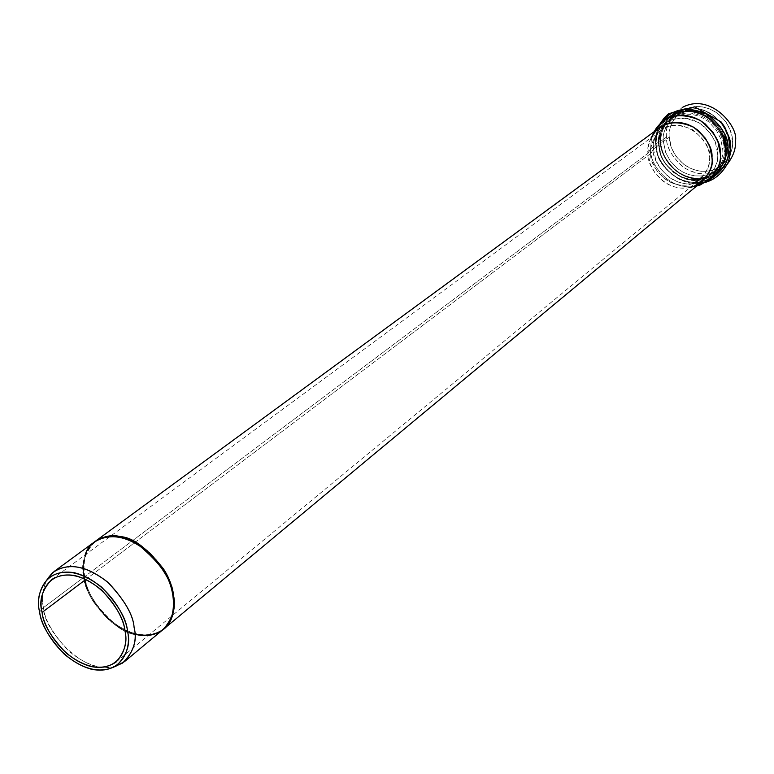 <?xml version="1.0" encoding="UTF-8"?>
<svg xmlns="http://www.w3.org/2000/svg" width="774" height="774" viewBox="0 0 774 774"><rect width="100%" height="100%" fill="white"/><g stroke="black" fill="none" stroke-linecap="round" stroke-linejoin="round"><path stroke-width="0.58" stroke-dasharray="3.87 2.9" d="M115.307 666.491C79.906 676.486 41.757 624.483 43.489 607.6C41.235 598.737 42.454 589.275 47.156 579.223C42.454 589.275 41.235 598.737 43.489 607.6L83.892 577.24C84.782 589.362 93.296 603.797 109.415 620.545C130.206 636.605 148.163 639.547 163.275 629.378M94.796 541.684C84.047 553.12 80.419 564.972 83.892 577.24L43.489 607.6C44.544 619.548 52.893 633.954 68.518 650.818C88.604 667.517 106.628 671.59 122.611 663.037M96.721 540.271L95.444 541.21C111.059 532.009 128.997 535.627 149.256 552.046C164.91 568.919 173.076 583.344 173.744 595.303C176.636 606.864 173.347 618.049 163.895 628.865C148.782 639.034 130.835 636.093 110.043 620.042C93.935 603.304 85.43 588.879 84.53 576.756C81.115 564.643 84.647 552.868 95.125 541.442M659.525 127.749C650.45 136.592 646.609 145.106 647.973 153.291L84.53 576.756L647.973 153.291L650.334 164.32L654.92 172.815L662.776 180.942L667.933 184.251L673.719 186.689L679.882 188.024L686.074 188.13L691.966 187.027L697.258 184.841L701.737 181.813M666.549 136.969C664.76 126.878 670.129 116.971 682.658 107.267L679.137 109.473C669.297 119.002 665.098 128.174 666.549 136.969C665.959 145.918 671.222 155.777 682.358 166.555C697.316 176.259 711.277 176.482 724.232 167.213L727.221 164.33C715.505 175.746 701.205 176.965 684.342 167.968C671.784 156.919 665.853 146.586 666.549 136.969L660.648 141.39C660.067 150.388 665.369 160.305 676.573 171.151C691.617 180.942 705.646 181.174 718.659 171.867C727.163 162.811 730.859 154.161 729.737 145.947L727.463 134.27L722.848 125.233L714.828 116.487L709.516 112.84L703.498 110.053L697.026 108.37L690.447 107.944L684.09 108.786L678.295 110.798L673.274 113.749C663.386 123.327 659.187 132.538 660.648 141.39L660.28 141.497C659.641 152.139 670.884 176.249 696.155 179.162C721.436 180.1 731.382 157.112 729.785 146.083C730.695 135.295 719.046 110.382 693.281 107.886C667.701 107.528 658.597 130.777 660.28 141.497L655.559 143.829L660.28 141.497C658.597 130.777 667.701 107.528 693.281 107.886C719.046 110.382 730.695 135.295 729.785 146.083C731.382 157.112 721.436 180.1 696.155 179.162C670.884 176.249 659.641 152.139 660.28 141.497L660.648 141.39C659.187 132.538 663.386 123.327 673.274 113.749L678.295 110.798L684.09 108.786L690.447 107.944L697.026 108.37L703.498 110.053L709.516 112.84L714.828 116.487L722.848 125.233L727.463 134.27L729.737 145.947C730.859 154.161 727.163 162.811 718.659 171.867C705.646 181.174 691.617 180.942 676.573 171.151C665.369 160.305 660.067 150.388 660.648 141.39L666.549 136.969M669.268 137.143C668.659 146.828 678.875 168.751 701.873 171.354C724.88 172.157 733.916 151.249 732.475 141.236C733.297 131.435 722.752 108.834 699.348 106.58C676.099 106.261 667.749 127.391 669.268 137.143C667.943 129.074 671.784 120.667 680.781 111.92L685.377 109.202L690.689 107.344L696.494 106.551L702.531 106.918L708.452 108.447L713.957 110.982L718.823 114.31L726.176 122.292L730.404 130.554L732.475 141.236C733.51 148.772 730.105 156.706 722.258 165.017L717.808 168.026L712.573 170.203L706.759 171.325L700.634 171.238L694.559 169.951L688.841 167.581L683.761 164.34L676.031 156.367L671.542 148.008L669.268 137.143L663.376 141.565L665.679 152.497L670.207 160.905L677.985 168.935L683.094 172.196L688.841 174.585L694.946 175.892L701.099 175.979L706.952 174.866L712.206 172.689L716.666 169.661C724.541 161.311 727.957 153.339 726.912 145.754L724.812 135.005L720.555 126.704L713.164 118.664L708.268 115.307L702.724 112.752L696.774 111.214L690.708 110.827L684.874 111.62L679.543 113.478L674.928 116.206C665.892 125.001 662.041 133.457 663.376 141.565L669.268 137.143M663.376 141.565C662.041 133.457 665.892 125.001 674.928 116.206L679.543 113.478L684.874 111.62L690.708 110.827L696.774 111.214L702.724 112.752L708.268 115.307L713.164 118.664L720.555 126.704L724.812 135.005L726.912 145.754C727.957 153.339 724.541 161.311 716.666 169.661L712.206 172.689L706.952 174.866L701.099 175.979L694.946 175.892L688.841 174.585L683.094 172.196L677.985 168.935L670.207 160.905L665.679 152.497L663.376 141.565L661.044 142.281C660.435 152.42 671.155 175.388 695.226 178.155C719.307 179.046 728.76 157.151 727.231 146.654C728.092 136.388 716.995 112.675 692.478 110.285C668.136 109.927 659.448 132.064 661.044 142.281L663.376 141.565M722.471 164.852C714.199 179.355 700.141 183.283 680.298 176.636C667.652 168.509 660.667 159.57 659.351 149.808L658.519 143.596L659.874 150.301C661.141 159.647 667.827 168.219 679.949 176.008C707.813 189.659 727.947 161.069 723.961 148.676C724.793 138.604 713.909 115.355 689.876 112.994C666.017 112.627 657.503 134.318 659.071 144.341L658.519 143.596L659.351 149.808C660.667 159.57 667.652 168.509 680.298 176.636C709.371 190.888 730.424 161.06 726.264 148.105C727.134 137.588 715.776 113.294 690.669 110.846C665.746 110.479 656.874 133.138 658.519 143.596L661.044 142.281C659.448 132.064 668.136 109.927 692.478 110.285C716.995 112.675 728.092 136.388 727.231 146.654C728.76 157.151 719.307 179.046 695.226 178.155C671.155 175.388 660.435 152.42 661.044 142.281L658.519 143.596C656.874 133.138 665.746 110.479 690.669 110.846C715.776 113.294 727.134 137.588 726.264 148.105L723.729 162.221M659.071 144.341C657.503 134.318 666.017 112.627 689.876 112.994C713.909 115.355 724.793 138.604 723.961 148.676C727.947 161.069 707.813 189.659 679.949 176.008C667.827 168.219 661.141 159.647 659.874 150.301L659.109 144.39L659.206 148.289L661.209 155.922L665.756 164.369L673.574 172.438L678.701 175.717L684.468 178.136L690.601 179.442L696.774 179.539L702.647 178.426L707.92 176.24L712.399 173.212C720.304 164.833 723.719 156.832 722.664 149.208L720.555 138.411L716.269 130.061L708.839 121.982L703.924 118.615L698.351 116.042L692.372 114.484L686.296 114.097L680.433 114.891L675.073 116.758L670.448 119.486C661.393 128.31 657.532 136.795 658.887 144.951L659.071 144.341M653.459 149.024L655.801 160.054L660.377 168.558L668.243 176.675L673.399 179.974L679.195 182.403L685.358 183.738L691.559 183.835L697.461 182.722L702.753 180.536L707.252 177.498C715.176 169.08 718.611 161.04 717.537 153.378L715.399 142.522L711.093 134.125L703.614 125.998L698.67 122.602L693.078 120.009L687.07 118.441L680.956 118.045L675.063 118.838L669.694 120.705L665.05 123.453C655.955 132.306 652.095 140.829 653.459 149.024L658.887 144.951C657.532 136.795 661.393 128.31 670.448 119.486L675.073 116.758L680.433 114.891L686.296 114.097L692.372 114.484L698.351 116.042L703.924 118.615L708.839 121.982L716.269 130.061L720.555 138.411L722.664 149.208C723.719 156.832 720.304 164.833 712.399 173.212L707.92 176.24L702.647 178.426L696.774 179.539L690.601 179.442L684.468 178.136L678.701 175.717L673.574 172.438L665.756 164.369L661.209 155.922L658.887 144.951L653.459 149.024C652.782 143.403 654.523 137.066 658.674 130.013C668.097 117.658 681.555 115.258 699.057 122.824C712.225 133.486 718.388 143.674 717.537 153.378C719.298 164.011 713.231 173.579 699.338 182.093C672.461 191.817 650.537 160.557 653.459 149.024L650.876 153.387C648.215 163.904 668.252 192.455 692.73 183.583C705.366 175.824 710.871 167.107 709.255 157.422C710.019 148.579 704.398 139.301 692.401 129.577C676.466 122.66 664.208 124.817 655.617 136.06C651.834 142.484 650.257 148.26 650.876 153.387L653.459 149.024M85.914 579.387L650.876 153.387C649.638 145.938 653.13 138.198 661.344 130.148C684.168 112.878 713.967 144.922 709.255 157.422C710.251 164.436 707.117 171.78 699.86 179.462L695.758 182.209L690.93 184.193L685.561 185.189L679.911 185.073L674.299 183.844L669.026 181.619L664.334 178.591L657.184 171.189L653.014 163.44L650.876 153.387L85.914 579.387M39.629 611.895L43.489 607.6L39.629 611.895M690.118 187.511C663.57 192.968 645.903 164.088 647.973 153.291L648.66 144.806L651.176 137.646M647.973 153.291L650.576 148.927C648.264 160.721 667.73 192.271 696.668 186.031C667.73 192.271 648.264 160.721 650.576 148.927L647.973 153.291M654.194 131.648L651.35 139.552L650.576 148.927L651.35 139.552L654.194 131.648M650.576 148.927L656.139 144.767C655.568 153.794 660.899 163.769 672.151 174.672C687.273 184.512 701.35 184.763 714.402 175.427C701.35 184.763 687.273 184.512 672.151 174.672C660.899 163.769 655.568 153.794 656.139 144.767L650.576 148.927M668.784 117.019C658.877 126.626 654.659 135.876 656.139 144.767C654.659 135.876 658.877 126.626 668.784 117.019C660.106 123.743 655.907 132.964 656.178 144.67L656.971 150.756C658.248 160.934 665.524 170.251 678.808 178.717C691.366 184.173 702.657 183.564 712.67 176.878C702.657 183.564 691.366 184.173 678.808 178.717C665.524 170.251 658.248 160.934 656.971 150.756L656.178 144.67C654.891 136.466 658.481 127.7 666.956 118.345C658.481 127.7 654.891 136.466 656.178 144.67L655.617 143.916L656.449 150.253C657.774 160.837 665.35 170.541 679.166 179.345C688.754 183.835 698.177 184.435 707.446 181.135C698.177 184.435 688.754 183.835 679.166 179.345C665.35 170.541 657.774 160.837 656.449 150.253L655.617 143.916C654.852 137.559 656.836 130.38 661.557 122.379C656.836 130.38 654.852 137.559 655.617 143.916L656.4 133.389L660.077 123.714M93.519 542.613C80.835 551.533 79.18 579.755 93.528 601.891C109.473 622.615 123.617 633.548 135.982 634.67C144.09 637.157 152.778 635.725 162.056 630.384C152.778 635.725 144.09 637.157 135.982 634.67C123.617 633.548 109.473 622.615 93.528 601.891C79.18 579.755 80.835 551.533 93.519 542.613M148.24 635.464C112.665 638.221 83.186 592.71 83.892 577.24C82.373 570.419 82.828 562.94 85.246 554.794M162.675 629.872C153.397 635.212 144.709 636.644 136.611 634.167C124.014 633.035 109.695 621.832 93.654 600.556C79.325 577.81 81.996 549.656 95.096 541.403C81.996 549.656 79.325 577.81 93.654 600.556C109.695 621.832 124.014 633.035 136.611 634.167C145.067 636.809 154.074 635.135 163.614 629.156M84.53 576.756C85.682 591.075 104.084 625.566 136.601 634.119C168.848 640.069 177.72 610.686 173.744 595.303C173.076 580.752 153.668 544.49 120.328 536.663C87.675 531.844 80.486 561.972 84.53 576.756M163.895 628.865L165.114 627.849M680.781 111.92L674.928 116.206C690.089 107.286 704.727 110.198 718.852 124.933C729.727 142.213 729.002 157.122 716.666 169.661L722.258 165.017M665.05 123.453L670.448 119.486C662.738 125.417 658.955 133.718 659.109 144.39L659.874 150.301L659.351 149.808L658.481 143.538C657.765 131.348 663.705 120.996 676.292 112.491C685.648 109.328 695.207 109.502 704.979 113.004C714.189 118.712 720.739 125.533 724.638 133.447C737.903 162.192 707.252 191.352 680.298 176.636L679.949 176.008C692.13 181.406 702.947 180.468 712.399 173.212L707.252 177.498M692.73 183.583L699.338 182.093M655.617 136.06L658.674 130.013M116.119 662.012L699.86 179.462M51.703 579.523L661.344 130.148M653.227 134.202L654.717 131.27M693.949 186.36L697.161 185.615M705.791 182.248C697.519 184.58 688.647 183.612 679.166 179.345L678.808 178.717C691.966 184.57 703.827 183.467 714.402 175.427M724.232 167.213L718.659 171.867C732.175 157.828 733.026 141.574 721.213 123.085C706.149 107.151 690.166 104.035 673.274 113.749L679.137 109.473"/><path stroke-width="1.16" d="M116.41 665.785C100.949 674.067 83.457 670.1 63.961 653.866C48.772 637.476 40.664 623.486 39.629 611.895C36.397 600.585 39.222 589.391 48.114 578.323C62.52 567.855 80.341 570.777 101.588 587.118C118.064 604.349 126.694 619.094 127.497 631.352C126.646 616.955 107.131 580.868 74.285 572.712C42.154 567.536 35.469 597.228 39.629 611.895C40.935 626.069 59.453 660.396 91.496 669.258C123.25 675.538 131.58 646.609 127.497 631.352C130.787 643.687 127.091 655.162 116.41 665.785L122.611 663.037C133.65 652.076 137.482 640.243 134.115 627.53C133.312 614.895 124.421 599.695 107.451 581.942C85.537 565.136 67.154 562.147 52.284 572.983L47.156 579.223L54.122 571.493C69.834 562.292 88.062 566.171 108.795 583.141C124.856 600.527 133.302 615.32 134.115 627.53C137.172 639.343 133.96 650.702 124.498 661.615L115.307 666.491M124.498 661.615L163.275 629.378C172.728 618.561 176.017 607.367 173.124 595.816C172.457 583.838 164.291 569.412 148.627 552.53C128.358 536.101 110.411 532.483 94.796 541.684L54.122 571.493M165.114 627.849L701.737 181.813C709.652 173.415 713.077 165.384 711.993 157.722L709.845 146.867L705.53 138.469L698.051 130.332L693.107 126.936L687.515 124.333L681.507 122.766L675.402 122.36L669.52 123.143L664.16 125.011L659.525 127.749L96.721 540.271M682.658 107.267C711.142 92.145 739.692 128.039 735.281 141.419C736.103 148.405 733.413 156.038 727.221 164.33C733.413 156.038 736.103 148.405 735.281 141.419C739.692 128.039 711.142 92.145 682.658 107.267M723.729 162.221L722.471 164.852M42.086 612.437C43.054 623.738 51.084 637.273 66.167 653.053C85.575 668.272 102.226 671.261 116.119 662.012C124.808 652.027 127.739 641.617 124.904 630.781C124.14 619.606 116.39 606.071 101.675 590.156C82.683 574.627 66.032 571.086 51.703 579.523C41.96 590.03 38.748 601.001 42.086 612.437L85.914 579.387L42.086 612.437C38.168 598.592 44.505 570.631 74.788 575.537C105.728 583.248 124.092 617.217 124.904 630.781C128.765 645.148 120.947 672.432 91.013 666.54C60.788 658.21 43.305 625.808 42.086 612.437M651.176 137.646L653.227 134.202C662.67 121.915 676.118 119.583 693.562 127.197C706.681 137.859 712.835 148.037 711.993 157.722C713.754 168.306 707.736 177.856 693.949 186.36L690.118 187.511M696.668 186.031L700.557 184.841C715.592 175.582 722.161 165.201 720.265 153.668C721.194 143.122 714.518 132.054 700.218 120.454C681.226 112.201 666.588 114.765 656.304 128.165L654.194 131.648L663.25 121.054L668.31 118.083L674.154 116.061L680.559 115.22L687.196 115.665L693.727 117.377L699.802 120.202L705.172 123.898L713.28 132.751L717.953 141.874L720.265 153.668C721.416 161.979 717.711 170.696 709.139 179.82L696.668 186.031M714.402 175.427C722.935 166.333 726.631 157.664 725.499 149.401L723.206 137.666L718.562 128.6L710.503 119.806L705.162 116.139L699.125 113.333L692.633 111.63L686.016 111.195L679.649 112.046L673.825 114.059L668.784 117.019L673.825 114.059L679.649 112.046L686.016 111.195L692.633 111.63L699.125 113.333L705.162 116.139L710.503 119.806L718.562 128.6L723.206 137.666L725.499 149.401C726.631 157.664 722.935 166.333 714.402 175.427L709.139 179.82M712.67 176.878C722.674 167.503 727.028 158.322 725.702 149.314C726.428 140.113 721.058 129.945 709.594 118.799C694.143 108.873 679.93 108.728 666.956 118.345C679.93 108.728 694.143 108.873 709.594 118.799C721.058 129.945 726.428 140.113 725.702 149.314C727.028 158.322 722.674 167.503 712.67 176.878M707.446 181.135C723.1 171.518 729.959 160.721 728.015 148.743C728.992 137.782 722.065 126.288 707.204 114.262C687.457 105.728 672.248 108.437 661.557 122.379C672.248 108.437 687.457 105.728 707.204 114.262C722.065 126.288 728.992 137.782 728.015 148.743C729.959 160.721 723.1 171.518 707.446 181.135M119.68 537.098C111.301 534.786 102.584 536.624 93.519 542.613L94.767 541.645C103.484 536.488 111.795 534.979 119.68 537.098C132.073 537.833 146.489 548.621 162.908 569.48C177.73 591.887 176.056 620.535 163.304 629.417L162.056 630.384C175.359 622.422 178.426 593.881 163.624 570.622C147.041 548.998 132.393 537.824 119.68 537.098L120.318 536.614C112.433 534.495 104.132 536.014 95.415 541.161L95.096 541.403C103.9 536.043 112.317 534.447 120.318 536.614L119.68 537.098M85.246 554.794C89.339 538.694 113.855 529.029 138.217 544.673C160.866 563.337 172.505 580.384 173.124 595.816C175.795 608.877 172.07 632.445 148.24 635.464M163.614 629.156L163.924 628.904C176.675 620.022 178.359 591.375 163.537 568.987C147.118 548.137 132.712 537.35 120.318 536.614C133.031 537.34 147.67 548.514 164.243 570.128C179.046 593.377 175.979 621.899 162.675 629.872M48.114 578.323L52.284 572.983M654.717 131.27L656.304 128.165M697.161 185.615L700.557 184.841M663.25 121.054L668.784 117.019M705.791 182.248C715.321 179.384 722.742 172.805 728.034 162.492C731.14 153.262 731.585 145.067 729.369 137.936L724.716 127.023L721.155 121.963L694.626 106.86L668.697 113.672L664.286 117.803L660.077 123.714M163.304 629.417L163.924 628.904M94.767 541.645L95.415 541.161"/></g></svg>
